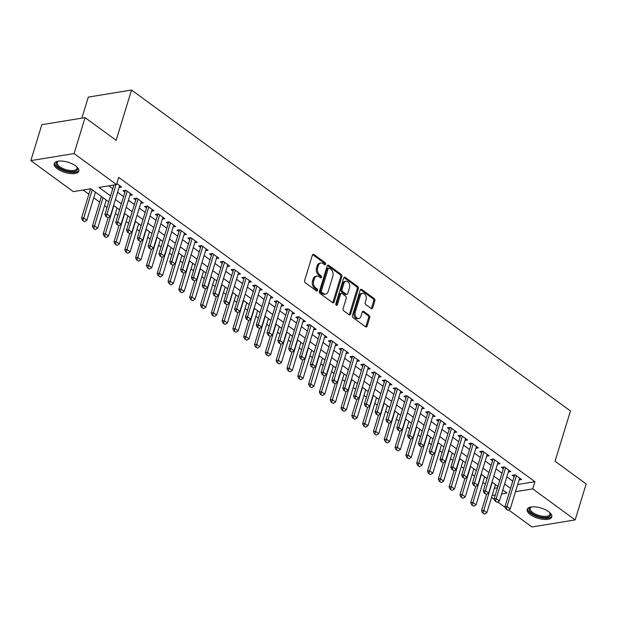 <?xml version="1.0" encoding="UTF-8"?>
<svg xmlns="http://www.w3.org/2000/svg" width="617" height="617" viewBox="0 0 617 617"><rect width="100%" height="100%" fill="white"/><g stroke="black" fill="none" stroke-linecap="round" stroke-linejoin="round"><path stroke-width="0.93" d="M325.622 264.246A1.134 0.794 80.7 0 0 325.182 262.719L313.906 254.474A1.62 1.134 80.7 0 0 313.212 254.289A1.62 1.134 80.7 0 0 312.41 255.106L304.644 280.504A1.62 1.134 80.7 0 0 305.276 282.694L316.552 290.939A1.134 0.794 80.7 0 0 317.153 288.957L315.696 287.892A5.191 3.617 80.7 0 1 313.683 280.897L314.331 278.776A5.191 3.617 80.7 0 1 316.891 276.146A5.191 3.617 80.7 0 1 319.105 276.748L320.562 277.812A1.134 0.794 80.7 0 0 321.164 275.838L319.706 274.773A5.191 3.617 80.7 0 1 317.693 267.778L318.341 265.657A5.191 3.617 80.7 0 1 320.902 263.019A5.191 3.617 80.7 0 1 323.115 263.629L324.573 264.693A1.134 0.794 80.7 0 0 325.622 264.246M324.403 264.57A1.134 0.794 80.7 0 0 324.01 262.911L312.734 254.667A1.62 1.134 80.7 0 0 312.665 254.62M316.382 290.808A1.134 0.794 80.7 0 0 315.989 289.149L314.531 288.085L315.696 287.892M320.393 277.689A1.134 0.794 80.7 0 0 319.999 276.03L318.542 274.966L319.706 274.773M530.381 514.647A12.88 5.337 17 0 1 527.173 509.395A12.88 5.337 17 0 1 535.703 506.943A12.88 5.337 17 0 1 548.606 511.67A12.88 5.337 17 0 1 551.814 516.923A12.88 5.337 17 0 1 543.284 519.375A12.88 5.337 17 0 1 530.381 514.647M57.404 168.842A12.88 5.337 17 0 1 54.203 163.59A12.88 5.337 17 0 1 62.726 161.137A12.88 5.337 17 0 1 75.636 165.865A12.88 5.337 17 0 1 78.837 171.125A12.88 5.337 17 0 1 70.315 173.57A12.88 5.337 17 0 1 57.404 168.842M371.187 308.531A1.62 1.134 80.7 0 0 371.881 308.716A1.62 1.134 80.7 0 0 372.683 307.891L374.858 300.764A1.62 1.134 80.7 0 0 374.234 298.582L361.709 289.427A1.62 1.134 80.7 0 0 361.014 289.234A1.62 1.134 80.7 0 0 360.22 290.059L352.454 315.457A1.62 1.134 80.7 0 0 353.078 317.639L365.603 326.802A1.62 1.134 80.7 0 0 366.297 326.987A1.62 1.134 80.7 0 0 367.1 326.162L369.73 317.554A1.62 1.134 80.7 0 0 369.097 315.372L363.737 311.454A1.62 1.134 80.7 0 0 363.043 311.261A1.62 1.134 80.7 0 0 362.248 312.086L360.945 316.351A4.334 3.023 80.7 0 1 358.801 318.557A4.334 3.023 80.7 0 1 355.77 316.675A4.334 3.023 80.7 0 1 355.261 312.202L360.374 295.489A4.334 3.023 80.7 0 1 362.518 293.283A4.334 3.023 80.7 0 1 365.542 295.165A4.334 3.023 80.7 0 1 366.051 299.638L365.202 302.423A1.62 1.134 80.7 0 0 365.827 304.613L371.187 308.531M108.731 201.875L90.807 188.771L73.284 191.632L30.85 160.613L41.833 124.673L85.069 117.616L116.15 140.344L131.529 90.036L570.447 410.945L555.069 461.246L586.15 483.975L575.167 519.907L531.931 526.964L508.601 509.904M85.069 117.616L74.079 153.556L116.513 184.576L98.99 187.437L110.559 195.898M517.694 484.507L534.931 481.7L118.711 177.387L116.513 184.576M534.931 481.7L532.733 488.88L575.167 519.907M341.857 276.64A1.62 1.134 80.7 0 0 341.232 274.449L328.707 265.295A1.62 1.134 80.7 0 0 328.013 265.109A1.62 1.134 80.7 0 0 327.211 265.935L319.452 291.324A1.62 1.134 80.7 0 0 320.076 293.515L332.602 302.669A1.62 1.134 80.7 0 0 333.296 302.862A1.62 1.134 80.7 0 0 334.098 302.037L341.857 276.64L340.692 276.832A1.62 1.134 80.7 0 0 340.06 274.642L327.542 265.487A1.62 1.134 80.7 0 0 327.465 265.441M345.212 277.365L357.729 286.519A1.62 1.134 80.7 0 1 358.361 288.702L350.595 314.099A1.62 1.134 80.7 0 1 349.793 314.925A1.62 1.134 80.7 0 1 349.106 314.732L343.746 310.814A1.62 1.134 80.7 0 1 343.114 308.631L346.26 298.327A1.62 1.134 80.7 0 0 345.636 296.145L342.08 293.545A1.62 1.134 80.7 0 0 341.386 293.353A1.62 1.134 80.7 0 0 340.584 294.178L337.306 304.898A1.134 0.794 80.7 0 1 335.825 303.819L343.715 277.997A1.62 1.134 80.7 0 1 344.517 277.172A1.62 1.134 80.7 0 1 345.212 277.365L344.039 277.55L356.564 286.704L357.729 286.519M119.096 187.475L121.595 187.074L116.821 183.581M129.902 195.381L132.4 194.972L125.914 190.237L122.991 190.707L124.935 192.126M140.715 203.286L143.213 202.877L136.727 198.134L133.804 198.612L135.748 200.031M151.527 211.191L154.026 210.783L147.54 206.039L144.617 206.518L146.553 207.937M162.34 219.097L164.832 218.688L158.345 213.945L155.43 214.423L157.366 215.842M173.146 227.002L175.644 226.593L169.158 221.85L166.235 222.328L168.179 223.747M183.959 234.9L186.457 234.499L179.971 229.755L177.048 230.234L178.992 231.645M194.771 242.805L197.27 242.396L190.784 237.661L187.861 238.131L189.797 239.55M205.584 250.71L208.076 250.301L201.589 245.558L198.674 246.036L200.61 247.456M216.39 258.616L218.888 258.207L212.402 253.464L209.479 253.942L211.423 255.361M227.203 266.521L229.701 266.112L223.215 261.369L220.292 261.847L222.228 263.266M238.015 274.426L240.514 274.017L234.028 269.274L231.105 269.752L233.041 271.172M248.828 282.331L251.32 281.923L244.833 277.18L241.918 277.658L243.854 279.069M259.634 290.229L262.132 289.828L255.646 285.085L252.723 285.555L254.667 286.974M270.447 298.134L272.945 297.726L266.459 292.982L263.536 293.461L265.472 294.88M281.259 306.04L283.751 305.631L277.264 300.888L274.349 301.366L276.285 302.785M292.065 313.945L294.564 313.536L288.077 308.793L285.154 309.271L287.098 310.69M302.878 321.85L305.376 321.442L298.89 316.698L295.967 317.177L297.911 318.596M313.691 329.756L316.189 329.347L309.703 324.604L306.78 325.082L308.716 326.493M324.503 337.653L326.995 337.252L320.508 332.509L317.593 332.979L319.529 334.399M335.309 345.559L337.808 345.15L331.321 340.407L328.398 340.885L330.342 342.304M346.122 353.464L348.62 353.055L342.134 348.312L339.211 348.79L341.155 350.209M356.935 361.369L359.433 360.96L352.947 356.217L350.024 356.695L351.96 358.115M367.747 369.274L370.239 368.866L363.752 364.123L360.837 364.601L362.773 366.02M378.553 377.18L381.051 376.771L374.565 372.028L371.642 372.506L373.586 373.917M389.366 385.077L391.864 384.676L385.378 379.933L382.455 380.411L384.391 381.823M400.178 392.983L402.677 392.574L396.183 387.838L393.268 388.309L395.204 389.728M410.984 400.888L413.483 400.479L406.996 395.736L404.073 396.214L406.017 397.633M421.797 408.793L424.295 408.385L417.809 403.641L414.886 404.12L416.83 405.539M432.61 416.699L435.108 416.29L428.622 411.547L425.699 412.025L427.635 413.444M443.422 424.604L445.914 424.195L439.427 419.452L436.512 419.93L438.448 421.349M454.228 432.502L456.727 432.101L450.24 427.357L447.317 427.836L449.261 429.247M465.041 440.407L467.539 439.998L461.053 435.263L458.13 435.733L460.074 437.152M475.854 448.312L478.352 447.903L471.866 443.16L468.943 443.638L470.879 445.058M486.666 456.218L489.158 455.809L482.671 451.066L479.756 451.544L481.692 452.963M497.472 464.123L499.971 463.714L493.484 458.971L490.561 459.449L492.505 460.868M508.285 472.028L510.783 471.619L504.297 466.876L501.374 467.354L503.31 468.773M108.816 185.833L112.749 188.709M117.631 192.273L123.562 196.615M128.436 200.178L134.375 204.512M139.249 208.083L145.188 212.418M150.062 215.989L155.993 220.323M160.875 223.886L166.806 228.228M171.68 231.791L177.619 236.134M182.493 239.697L188.432 244.039M193.306 247.602L199.237 251.937M204.119 255.507L210.05 259.842M214.924 263.413L220.863 267.747M225.737 271.31L231.668 275.652M236.55 279.216L242.481 283.558M247.355 287.121L253.294 291.463M258.168 295.026L264.107 299.361M268.981 302.932L274.912 307.266M279.794 310.837L285.725 315.171M290.599 318.734L296.538 323.077M301.412 326.64L307.351 330.982M312.225 334.545L318.156 338.887M323.038 342.45L328.969 346.793M333.843 350.356L339.782 354.69M344.656 358.261L350.587 362.595M355.469 366.159L361.4 370.501M366.274 374.064L372.213 378.406M377.087 381.969L383.026 386.311M387.9 389.875L393.831 394.217M398.713 397.78L404.644 402.114M409.518 405.685L415.457 410.02M420.331 413.591L426.27 417.925M431.144 421.488L437.075 425.83M441.957 429.393L447.888 433.736M452.762 437.299L458.701 441.641M463.575 445.204L469.514 449.538M474.388 453.109L480.319 457.444M485.201 461.015L491.132 465.349M496.006 468.912L501.945 473.254M506.819 476.818L512.75 481.16M519.098 479.933L521.596 479.525L515.102 474.781L512.187 475.26L514.123 476.671M83.118 190.028L88.863 194.232M93.738 197.795L99.676 202.137M104.551 205.7L107.011 207.497M115.364 213.605L117.816 215.402M126.169 221.511L128.629 223.308M136.982 229.408L139.442 231.213M147.795 237.314L150.255 239.111M158.6 245.219L161.06 247.016M169.413 253.124L171.873 254.921M180.226 261.03L182.686 262.827M191.039 268.935L193.491 270.732M201.844 276.84L204.304 278.637M212.657 284.738L215.117 286.535M223.47 292.643L225.93 294.44M234.283 300.548L236.735 302.345M245.088 308.454L247.548 310.251M255.901 316.359L258.361 318.156M266.714 324.264L269.174 326.061M277.519 332.162L279.979 333.967M288.332 340.067L290.792 341.864M299.145 347.973L301.605 349.77M309.958 355.878L312.41 357.675M320.763 363.783L323.223 365.58M331.576 371.689L334.036 373.486M342.389 379.586L344.849 381.391M353.202 387.491L355.654 389.288M364.007 395.397L366.467 397.194M374.82 403.302L377.28 405.099M385.633 411.207L388.093 413.004M396.438 419.113L398.898 420.91M407.251 427.018L409.711 428.815M418.064 434.916L420.524 436.713M428.877 442.821L431.329 444.618M439.682 450.726L442.142 452.523M450.495 458.632L452.955 460.429M461.308 466.537L463.768 468.334M472.121 474.442L474.573 476.239M482.926 482.34L485.386 484.137M494.325 488.325L497.495 487.808M131.529 90.036L88.3 97.093L81.86 118.14M30.85 160.613L74.079 153.556M505.161 507.39L497.796 502.007M494.348 499.485L491.541 497.433M501.575 493.97L507.027 493.076L502.793 489.983M497.919 486.42L491.98 482.078M487.106 478.514L481.175 474.18M476.293 470.609L470.362 466.275M465.488 462.704L459.549 458.369M454.675 454.806L448.736 450.464M443.862 446.901L437.931 442.559M433.049 438.996L427.118 434.653M422.244 431.09L416.305 426.756M411.431 423.185L405.5 418.85M400.618 415.28L394.687 410.945M389.813 407.382L383.874 403.04M379 399.477L373.061 395.135M368.187 391.571L362.256 387.229M357.374 383.666L351.443 379.332M346.569 375.761L340.63 371.426M335.756 367.855L329.817 363.521M324.943 359.958L319.012 355.616M314.13 352.052L308.199 347.71M303.325 344.147L297.386 339.805M292.512 336.242L286.573 331.9M281.699 328.337L275.768 324.002M270.886 320.431L264.955 316.097M260.081 312.534L254.142 308.192M249.268 304.628L243.337 300.286M238.455 296.723L232.524 292.381M227.65 288.818L221.711 284.476M216.837 280.912L210.898 276.578M206.024 273.007L200.093 268.673M195.211 265.102L189.28 260.767M184.406 257.204L178.467 252.862M173.593 249.299L167.654 244.957M162.78 241.394L156.849 237.051M151.967 233.488L146.036 229.154M141.162 225.583L135.223 221.248M130.349 217.678L124.418 213.343M119.536 209.78L113.605 205.438M492.127 495.513L495.297 494.996M515.496 491.695L532.733 488.88M115.433 199.461L121.364 203.795M126.246 207.366L132.177 211.7M137.051 215.271L142.99 219.606M147.864 223.169L153.795 227.511M158.677 231.074L164.608 235.416M169.482 238.98L175.421 243.322M180.295 246.885L186.234 251.219M191.108 254.79L197.039 259.125M201.921 262.695L207.852 267.03M212.726 270.593L218.665 274.935M223.539 278.498L229.478 282.841M234.352 286.404L240.283 290.746M245.165 294.309L251.096 298.643M255.97 302.214L261.909 306.549M266.783 310.12L272.722 314.454M277.596 318.017L283.527 322.359M288.409 325.923L294.34 330.265M299.214 333.828L305.153 338.17M310.027 341.733L315.958 346.075M320.84 349.638L326.771 353.973M331.645 357.544L337.584 361.878M342.458 365.441L348.397 369.784M353.271 373.347L359.202 377.689M364.084 381.252L370.015 385.594M374.889 389.157L380.828 393.499M385.702 397.063L391.641 401.397M396.515 404.968L402.446 409.302M407.328 412.873L413.259 417.208M418.133 420.771L424.072 425.113M428.946 428.676L434.877 433.018M439.759 436.581L445.69 440.924M450.564 444.487L456.503 448.821M461.377 452.392L467.316 456.727M472.19 460.297L478.121 464.632M483.003 468.195L488.934 472.537M493.808 476.1L499.747 480.442M504.621 484.006L510.56 488.348M320.902 263.019L319.729 263.212A5.191 3.617 80.7 0 0 317.169 265.85L318.341 265.657M318.542 274.966A5.191 3.617 80.7 0 1 316.521 267.963L317.169 265.85M316.891 276.146L315.719 276.331A5.191 3.617 80.7 0 0 313.158 278.969L314.331 278.776M314.531 288.085A5.191 3.617 80.7 0 1 312.51 281.09L313.158 278.969M332.671 302.716A1.62 1.134 80.7 0 0 332.925 302.222L340.692 276.832M329.27 268.125A1.134 0.794 80.7 0 0 328.229 268.572L321.411 290.862A1.134 0.794 80.7 0 0 321.85 292.396L323.393 293.515A5.191 3.617 80.7 0 0 325.606 294.124A5.191 3.617 80.7 0 0 328.167 291.486L332.825 276.246A5.191 3.617 80.7 0 0 330.812 269.251L329.27 268.125M328.784 267.994L327.619 268.187A1.134 0.794 80.7 0 0 327.056 268.765L328.229 268.572M325.606 294.124L324.434 294.317A5.191 3.617 80.7 0 1 322.221 293.707L320.686 292.581A1.134 0.794 80.7 0 1 320.238 291.054L327.056 268.765M349.176 314.778A1.62 1.134 80.7 0 0 349.43 314.292L357.189 288.895A1.62 1.134 80.7 0 0 356.564 286.704M341.386 293.353L340.214 293.545A1.62 1.134 80.7 0 0 339.419 294.371L336.142 305.091L337.306 304.898M349.53 287.645A4.334 3.023 80.7 0 0 349.021 283.172A4.334 3.023 80.7 0 0 345.99 281.29A4.334 3.023 80.7 0 0 343.854 283.488L342.049 289.381A1.62 1.134 80.7 0 0 342.682 291.571L346.237 294.17A1.62 1.134 80.7 0 0 346.931 294.355A1.62 1.134 80.7 0 0 347.726 293.53L349.53 287.645M345.99 281.29L344.826 281.475A4.334 3.023 80.7 0 0 342.682 283.681L343.854 283.488M346.931 294.355L345.759 294.548A1.62 1.134 80.7 0 1 345.065 294.355L341.517 291.756A1.62 1.134 80.7 0 1 340.885 289.574L342.682 283.681M362.518 293.283L361.346 293.476A4.334 3.023 80.7 0 0 359.21 295.674L360.374 295.489M358.801 318.557L357.636 318.75A4.334 3.023 80.7 0 1 354.605 316.868A4.334 3.023 80.7 0 1 354.096 312.395L359.21 295.674M365.673 326.848A1.62 1.134 80.7 0 0 365.927 326.354L368.557 317.747A1.62 1.134 80.7 0 0 367.933 315.565L362.572 311.647A1.62 1.134 80.7 0 0 362.503 311.593M371.257 308.577A1.62 1.134 80.7 0 0 371.511 308.084L373.694 300.957A1.62 1.134 80.7 0 0 373.061 298.775L360.544 289.62A1.62 1.134 80.7 0 0 360.467 289.574M90.514 188.817L81.529 218.21L83.634 217.87L86.874 220.238L95.458 192.172M82.647 220.531L84.622 221.657L82.647 220.531L81.529 218.21M92.218 189.797L82.994 220.47M86.874 220.238L84.622 221.657M106.363 216.66L107.99 217.84L106.363 216.66L107.003 214.053L104.898 214.4L113.883 185.007M119.652 185.655L110.242 216.42L107.003 214.053L115.988 184.66M107.99 217.84L110.242 216.42M104.898 214.4L106.016 216.714M76.709 166.737A11.145 4.62 17 0 1 76.978 167.099A11.145 4.62 17 0 1 72.459 171.688A11.145 4.62 17 0 1 58.985 167.492A11.145 4.62 17 0 1 57.998 161.292A11.145 4.62 17 0 1 58.422 161.145M58.445 161.137A10.319 4.273 -163 0 0 57.219 162.472A10.319 4.273 -163 0 0 59.787 166.683A10.319 4.273 -163 0 0 70.13 170.469A10.319 4.273 -163 0 0 76.963 168.503A10.319 4.273 -163 0 0 76.693 166.713M54.543 162.911A12.795 5.298 -163 0 0 57.813 167.685A12.795 5.298 -163 0 0 70.137 172.328A12.795 5.298 -163 0 0 78.937 170.361M531.422 506.943A10.319 4.273 -163 0 0 530.566 507.606A10.319 4.273 -163 0 0 530.196 508.277A10.319 4.273 -163 0 0 537.962 515.102A10.319 4.273 -163 0 0 549.57 514.971A10.319 4.273 -163 0 0 549.932 514.308A10.319 4.273 -163 0 0 549.662 512.519A11.145 4.62 17 0 1 549.955 512.904A11.145 4.62 17 0 1 550.109 515.989A11.145 4.62 17 0 1 536.667 515.789A11.145 4.62 17 0 1 529.579 508.03A11.145 4.62 17 0 1 530.967 507.097A11.145 4.62 17 0 1 531.391 506.943M527.52 508.709A12.795 5.298 -163 0 0 537.746 516.907A12.795 5.298 -163 0 0 551.629 516.576A12.795 5.298 -163 0 0 551.907 516.167M101.389 196.507L92.342 226.115L94.447 225.768L97.687 228.143L106.271 200.078M93.46 228.437L95.427 229.563L93.46 228.437L92.342 226.115M103.024 197.702L93.807 228.375M97.687 228.143L95.427 229.563M108.122 217.755L103.155 234.02L105.252 233.673L108.499 236.049L117.076 207.983M104.265 236.334L106.24 237.468L104.265 236.334L103.155 234.02M113.837 205.608L104.62 236.28M108.499 236.049L106.24 237.468M118.934 225.66L113.96 241.926L116.065 241.579L119.312 243.954L127.889 215.881M115.078 244.239L117.053 245.373L115.078 244.239L113.96 241.926M124.649 213.513L115.425 244.185M119.312 243.954L117.053 245.373M129.747 233.565L124.773 249.831L126.878 249.484L130.118 251.852L138.702 223.786M125.891 252.145L127.858 253.271L125.891 252.145L124.773 249.831M135.455 221.418L126.238 252.091M130.118 251.852L127.858 253.271M117.176 224.565L118.796 225.745L117.176 224.565L117.816 221.958L115.711 222.297L125.374 190.676A1.65 1.149 80.7 0 0 125.452 190.306M130.465 193.561L121.055 224.326L117.816 221.958L127.218 191.185M118.796 225.745L121.055 224.326M115.711 222.297L116.829 224.619M127.989 232.462L129.609 233.65L127.989 232.462L128.621 229.863L126.524 230.203L136.187 198.581A1.65 1.149 80.7 0 0 136.264 198.211M141.278 201.458L131.868 232.231L128.621 229.863L138.031 199.09M129.609 233.65L131.868 232.231M126.524 230.203L127.634 232.524M138.794 240.368L140.421 241.555L138.794 240.368L139.434 237.769L137.329 238.108L147 206.487A1.65 1.149 80.7 0 0 147.07 206.117M152.083 209.364L142.681 240.136L139.434 237.769L148.844 206.996M140.421 241.555L142.681 240.136M137.329 238.108L138.447 240.429M149.607 248.273L151.227 249.461L149.607 248.273L150.247 245.666L148.142 246.013L157.813 214.392A1.65 1.149 80.7 0 0 157.883 214.022M162.896 217.269L153.486 248.042L150.247 245.666L159.656 214.901M151.227 249.461L153.486 248.042M148.142 246.013L149.26 248.327M140.553 241.471L135.586 257.729L137.691 257.389L140.931 259.757L149.515 231.691M136.704 260.05L138.671 261.176L136.704 260.05L135.586 257.729M146.268 229.323L137.051 259.996M140.931 259.757L138.671 261.176M160.42 256.178L162.04 257.366L160.42 256.178L161.052 253.572L158.955 253.919L168.618 222.297A1.65 1.149 80.7 0 0 168.696 221.927M173.709 225.174L164.299 255.947L161.052 253.572L170.462 222.799M162.04 257.366L164.299 255.947M158.955 253.919L160.065 256.232M151.366 249.376L146.399 265.634L148.496 265.295L151.743 267.662L160.32 239.597M147.509 267.955L149.484 269.081L147.509 267.955L146.399 265.634M157.08 237.221L147.864 267.894M151.743 267.662L149.484 269.081M171.233 264.084L172.853 265.264L171.233 264.084L171.865 261.477L169.768 261.824L179.431 230.203A1.65 1.149 80.7 0 0 179.508 229.833M184.514 233.079L175.112 263.845L171.865 261.477L181.275 230.704M172.853 265.264L175.112 263.845M169.768 261.824L170.878 264.138M162.178 257.274L157.204 273.539L159.309 273.2L162.549 275.568L171.133 247.502M158.322 275.861L160.297 276.987L158.322 275.861L157.204 273.539M167.893 245.126L158.669 275.799M162.549 275.568L160.297 276.987M182.038 271.989L183.665 273.169L182.038 271.989L182.678 269.382L180.573 269.722L190.244 238.1A1.65 1.149 80.7 0 0 190.314 237.73M195.327 240.985L185.918 271.75L182.678 269.382L192.088 238.609M183.665 273.169L185.918 271.75M180.573 269.722L181.691 272.043M172.991 265.179L168.017 281.445L170.122 281.097L173.362 283.473L181.946 255.407M169.135 283.758L171.102 284.892L169.135 283.758L168.017 281.445M178.699 253.032L169.482 283.704M173.362 283.473L171.102 284.892M192.851 279.887L194.471 281.074L192.851 279.887L193.491 277.288L191.386 277.627L201.049 246.006A1.65 1.149 80.7 0 0 201.127 245.635M206.14 248.882L196.73 279.655L193.491 277.288L202.893 246.515M194.471 281.074L196.73 279.655M191.386 277.627L192.504 279.948M183.797 273.084L178.83 289.35L180.928 289.003L184.174 291.378L192.759 263.305M179.94 291.664L181.915 292.797L179.94 291.664L178.83 289.35M189.512 260.937L180.295 291.61M184.174 291.378L181.915 292.797M203.664 287.792L205.284 288.98L203.664 287.792L204.296 285.193L202.199 285.532L211.862 253.911A1.65 1.149 80.7 0 0 211.94 253.541M216.953 256.788L207.543 287.561L204.296 285.193L213.706 254.42M205.284 288.98L207.543 287.561M202.199 285.532L203.309 287.854M194.61 280.99L189.635 297.255L191.74 296.908L194.987 299.276L203.564 271.21M190.753 299.569L192.728 300.695L190.753 299.569L189.635 297.255M200.324 268.842L191.108 299.515M194.987 299.276L192.728 300.695M214.477 295.697L216.097 296.885L214.477 295.697L215.109 293.09L213.004 293.437L222.675 261.816A1.65 1.149 80.7 0 0 222.752 261.446M227.758 264.693L218.356 295.466L215.109 293.09L224.519 262.325M216.097 296.885L218.356 295.466M213.004 293.437L214.122 295.751M205.422 288.895L200.448 305.153L202.553 304.813L205.793 307.181L214.377 279.115M201.566 307.474L203.541 308.6L201.566 307.474L200.448 305.153M211.137 276.748L201.913 307.42M205.793 307.181L203.541 308.6M225.282 303.603L226.909 304.79L225.282 303.603L225.922 300.996L223.817 301.343L233.488 269.722A1.65 1.149 80.7 0 0 233.558 269.351M238.571 272.598L229.162 303.371L225.922 300.996L235.332 270.231M226.909 304.79L229.162 303.371M223.817 301.343L224.935 303.657M216.235 296.8L211.261 313.058L213.366 312.719L216.606 315.086L225.19 287.021M212.379 315.38L214.346 316.506L212.379 315.38L211.261 313.058M221.943 284.645L212.726 315.318M216.606 315.086L214.346 316.506M236.095 311.508L237.715 312.688L236.095 311.508L236.735 308.901L234.63 309.248L244.293 277.627A1.65 1.149 80.7 0 0 244.371 277.257M249.384 280.504L239.974 311.276L236.735 308.901L246.137 278.128M237.715 312.688L239.974 311.276M234.63 309.248L235.748 311.562M227.041 304.698L222.074 320.963L224.172 320.624L227.418 322.992L236.002 294.926M223.184 323.285L225.159 324.411L223.184 323.285L222.074 320.963M232.756 292.551L223.539 323.223M227.418 322.992L225.159 324.411M246.908 319.413L248.528 320.593L246.908 319.413L247.54 316.806L245.443 317.146L255.106 285.524A1.65 1.149 80.7 0 0 255.183 285.154M260.197 288.409L250.787 319.174L247.54 316.806L256.95 286.033M248.528 320.593L250.787 319.174M245.443 317.146L246.553 319.467M237.853 312.603L232.879 328.869L234.984 328.522L238.231 330.897L246.808 302.831M233.997 331.19L235.972 332.316L233.997 331.19L232.879 328.869M243.568 300.456L234.352 331.128M238.231 330.897L235.972 332.316M257.713 327.311L259.341 328.499L257.713 327.311L258.353 324.712L256.248 325.051L265.919 293.43A1.65 1.149 80.7 0 0 265.989 293.06M271.002 296.314L261.6 327.079L258.353 324.712L267.763 293.939M259.341 328.499L261.6 327.079M256.248 325.051L257.366 327.372M248.666 320.508L243.692 336.774L245.797 336.427L249.037 338.802L257.621 310.729M244.81 339.088L246.785 340.222L244.81 339.088L243.692 336.774M254.374 308.361L245.157 339.034M249.037 338.802L246.785 340.222M268.526 335.216L270.146 336.404L268.526 335.216L269.166 332.617L267.061 332.956L276.732 301.335A1.65 1.149 80.7 0 0 276.802 300.965M281.815 304.212L272.405 334.985L269.166 332.617L278.575 301.844M270.146 336.404L272.405 334.985M267.061 332.956L268.179 335.278M259.479 328.414L254.505 344.679L256.61 344.332L259.85 346.708L268.434 318.634M255.623 346.993L257.59 348.119L255.623 346.993L254.505 344.679M265.187 316.266L255.97 346.939M259.85 346.708L257.59 348.119M279.339 343.121L280.959 344.309L279.339 343.121L279.971 340.515L277.874 340.862L287.537 309.24A1.65 1.149 80.7 0 0 287.615 308.87M292.628 312.117L283.218 342.89L279.971 340.515L289.381 309.749M280.959 344.309L283.218 342.89M277.874 340.862L278.984 343.183M270.285 336.319L265.318 352.577L267.416 352.238L270.662 354.605L279.239 326.54M266.428 354.898L268.403 356.024L266.428 354.898L265.318 352.577M276 324.172L266.783 354.844M270.662 354.605L268.403 356.024M290.152 351.027L291.772 352.214L290.152 351.027L290.784 348.42L288.687 348.767L298.35 317.146A1.65 1.149 80.7 0 0 298.427 316.776M303.441 320.022L294.031 350.795L290.784 348.42L300.194 317.655M291.772 352.214L294.031 350.795M288.687 348.767L289.797 351.081M281.097 344.224L276.123 360.482L278.228 360.143L281.475 362.511L290.052 334.445M277.241 362.804L279.216 363.93L277.241 362.804L276.123 360.482M286.812 332.069L277.588 362.742M281.475 362.511L279.216 363.93M300.957 358.932L302.585 360.12L300.957 358.932L301.597 356.325L299.492 356.672L309.163 325.051A1.65 1.149 80.7 0 0 309.233 324.681M314.246 327.928L304.837 358.701L301.597 356.325L311.007 325.552M302.585 360.12L304.837 358.701M299.492 356.672L300.61 358.986M291.91 352.13L286.936 368.388L289.041 368.048L292.281 370.416L300.865 342.35M288.054 370.709L290.021 371.835L288.054 370.709L286.936 368.388M297.618 339.975L288.401 370.647M292.281 370.416L290.021 371.835M311.77 366.837L313.39 368.017L311.77 366.837L312.41 364.231L310.305 364.57L319.968 332.949A1.65 1.149 80.7 0 0 320.046 332.578M325.059 335.833L315.649 366.598L312.41 364.231L321.812 333.458M313.39 368.017L315.649 366.598M310.305 364.57L311.423 366.891M302.716 360.027L297.749 376.293L299.847 375.946L303.094 378.321L311.678 350.255M298.859 378.614L300.834 379.74L298.859 378.614L297.749 376.293M308.431 347.88L299.214 378.553M303.094 378.321L300.834 379.74M322.583 374.735L324.203 375.923L322.583 374.735L323.215 372.136L321.118 372.475L330.781 340.854A1.65 1.149 80.7 0 0 330.859 340.484M335.872 343.738L326.462 374.504L323.215 372.136L332.625 341.363M324.203 375.923L326.462 374.504M321.118 372.475L322.228 374.797M313.529 367.933L308.554 384.198L310.659 383.851L313.906 386.227L322.483 358.153M309.672 386.512L311.647 387.646L309.672 386.512L308.554 384.198M319.244 355.785L310.027 386.458M313.906 386.227L311.647 387.646M333.396 382.64L335.016 383.828L333.396 382.64L334.028 380.041L331.923 380.38L341.594 348.759A1.65 1.149 80.7 0 0 341.671 348.389M346.677 351.636L337.275 382.409L334.028 380.041L343.438 349.268M335.016 383.828L337.275 382.409M331.923 380.38L333.041 382.702M324.341 375.838L319.367 392.103L321.472 391.756L324.712 394.132L333.296 366.058M320.485 394.417L322.46 395.551L320.485 394.417L319.367 392.103M330.056 363.691L320.832 394.363M324.712 394.132L322.46 395.551M344.201 390.546L345.828 391.733L344.201 390.546L344.841 387.939L342.736 388.286L352.407 356.665A1.65 1.149 80.7 0 0 352.477 356.294M357.49 359.541L348.081 390.314L344.841 387.939L354.251 357.174M345.828 391.733L348.081 390.314M342.736 388.286L343.854 390.607M335.154 383.743L330.18 400.001L332.285 399.662L335.525 402.029L344.109 373.964M331.298 402.323L333.265 403.449L331.298 402.323L330.18 400.001M340.862 371.596L331.645 402.269M335.525 402.029L333.265 403.449M355.014 398.451L356.634 399.639L355.014 398.451L355.654 395.844L353.549 396.191L363.212 364.57A1.65 1.149 80.7 0 0 363.29 364.2M368.303 367.447L358.893 398.22L355.654 395.844L365.056 365.079M356.634 399.639L358.893 398.22M353.549 396.191L354.667 398.505M345.96 391.648L340.993 407.906L343.091 407.567L346.338 409.935L354.922 381.869M342.103 410.228L344.078 411.354L342.103 410.228L340.993 407.906M351.675 379.501L342.458 410.166M346.338 409.935L344.078 411.354M365.827 406.356L367.447 407.544L365.827 406.356L366.459 403.749L364.362 404.096L374.025 372.475A1.65 1.149 80.7 0 0 374.103 372.105M379.116 375.352L369.706 406.125L366.459 403.749L375.869 372.976M367.447 407.544L369.706 406.125M364.362 404.096L365.472 406.41M356.773 399.554L351.798 415.812L353.903 415.472L357.15 417.84L365.727 389.774M352.916 418.133L354.891 419.259L352.916 418.133L351.798 415.812M362.488 387.399L353.271 418.071M357.15 417.84L354.891 419.259M376.632 414.262L378.26 415.442L376.632 414.262L377.272 411.655L375.167 412.002L384.838 380.373A1.65 1.149 80.7 0 0 384.908 380.01M389.921 383.257L380.519 414.022L377.272 411.655L386.682 380.882M378.26 415.442L380.519 414.022M375.167 412.002L376.285 414.316M367.585 407.451L362.611 423.717L364.716 423.37L367.956 425.745L376.54 397.68M363.729 426.038L365.704 427.165L363.729 426.038L362.611 423.717M373.293 395.304L364.076 425.977M367.956 425.745L365.704 427.165M387.445 422.167L389.065 423.347L387.445 422.167L388.085 419.56L385.98 419.899L395.651 388.278A1.65 1.149 80.7 0 0 395.721 387.908M400.734 391.163L391.325 421.928L388.085 419.56L397.495 388.787M389.065 423.347L391.325 421.928M385.98 419.899L387.098 422.221M378.398 415.357L373.424 431.622L375.529 431.275L378.769 433.651L387.353 405.585M374.542 433.936L376.509 435.07L374.542 433.936L373.424 431.622M384.106 403.209L374.889 433.882M378.769 433.651L376.509 435.07M398.258 430.064L399.878 431.252L398.258 430.064L398.898 427.465L396.793 427.805L406.456 396.183A1.65 1.149 80.7 0 0 406.534 395.813M411.547 399.06L402.137 429.833L398.898 427.465L408.3 396.692M399.878 431.252L402.137 429.833M396.793 427.805L397.903 430.126M389.204 423.262L384.237 439.528L386.335 439.181L389.582 441.556L398.158 413.483M385.347 441.841L387.322 442.975L385.347 441.841L384.237 439.528M394.919 411.115L385.702 441.787M389.582 441.556L387.322 442.975M409.071 437.97L410.691 439.157L409.071 437.97L409.703 435.371L407.606 435.71L417.269 404.089A1.65 1.149 80.7 0 0 417.347 403.719M422.36 406.965L412.95 437.738L409.703 435.371L419.113 404.598M410.691 439.157L412.95 437.738M407.606 435.71L408.716 438.031M400.017 431.167L395.042 447.433L397.147 447.086L400.394 449.454L408.971 421.388M396.16 449.747L398.135 450.873L396.16 449.747L395.042 447.433M405.731 419.02L396.507 449.693M400.394 449.454L398.135 450.873M419.876 445.875L421.504 447.063L419.876 445.875L420.516 443.268L418.411 443.615L428.082 411.994A1.65 1.149 80.7 0 0 428.152 411.624M433.165 414.871L423.756 445.644L420.516 443.268L429.926 412.503M421.504 447.063L423.756 445.644M418.411 443.615L419.529 445.929M410.829 439.073L405.855 455.331L407.96 454.991L411.2 457.359L419.784 429.293M406.973 457.652L408.94 458.778L406.973 457.652L405.855 455.331M416.537 426.925L407.32 457.598M411.2 457.359L408.94 458.778M430.689 453.78L432.309 454.968L430.689 453.78L431.329 451.174L429.224 451.521L438.895 419.899A1.65 1.149 80.7 0 0 438.965 419.529M443.978 422.776L434.569 453.549L431.329 451.174L440.731 420.408M432.309 454.968L434.569 453.549M429.224 451.521L430.342 453.834M421.635 446.978L416.668 463.236L418.766 462.897L422.013 465.264L430.597 437.198M417.778 465.557L419.753 466.683L417.778 465.557L416.668 463.236M427.35 434.823L418.133 465.496M422.013 465.264L419.753 466.683M441.502 461.686L443.122 462.866L441.502 461.686L442.134 459.079L440.037 459.426L449.7 427.805A1.65 1.149 80.7 0 0 449.778 427.434M454.791 430.681L445.381 461.447L442.134 459.079L451.544 428.306M443.122 462.866L445.381 461.447M440.037 459.426L441.147 461.74M432.448 454.876L427.481 471.141L429.579 470.802L432.826 473.17L441.402 445.104M428.591 473.463L430.566 474.589L428.591 473.463L427.481 471.141M438.163 442.728L428.946 473.401M432.826 473.17L430.566 474.589M452.315 469.591L453.935 470.771L452.315 469.591L452.947 466.984L450.842 467.324L460.513 435.702A1.65 1.149 80.7 0 0 460.591 435.332M465.596 438.587L456.194 469.352L452.947 466.984L462.357 436.211M453.935 470.771L456.194 469.352M450.842 467.324L451.96 469.645M443.261 462.781L438.286 479.047L440.391 478.699L443.631 481.075L452.215 453.009M439.404 481.36L441.379 482.494L439.404 481.36L438.286 479.047M448.975 450.634L439.751 481.306M443.631 481.075L441.379 482.494M463.12 477.489L464.748 478.676L463.12 477.489L463.76 474.889L461.655 475.229L471.326 443.608A1.65 1.149 80.7 0 0 471.396 443.237M476.409 446.484L467 477.257L463.76 474.889L473.17 444.117M464.748 478.676L467 477.257M461.655 475.229L462.773 477.55M454.073 470.686L449.099 486.952L451.204 486.605L454.444 488.98L463.028 460.907M450.217 489.266L452.184 490.399L450.217 489.266L449.099 486.952M459.781 458.539L450.564 489.212M454.444 488.98L452.184 490.399M473.933 485.394L475.553 486.582L473.933 485.394L474.573 482.795L472.468 483.134L482.132 451.513A1.65 1.149 80.7 0 0 482.209 451.143M487.222 454.39L477.813 485.163L474.573 482.795L483.975 452.022M475.553 486.582L477.813 485.163M472.468 483.134L473.586 485.456M464.879 478.591L459.912 494.857L462.01 494.51L465.257 496.878L473.841 468.812M461.022 497.171L462.997 498.297L461.022 497.171L459.912 494.857M470.594 466.444L461.377 497.117M465.257 496.878L462.997 498.297M484.746 493.299L486.366 494.487L484.746 493.299L485.378 490.692L483.281 491.039L492.944 459.418A1.65 1.149 80.7 0 0 493.022 459.048M498.035 462.295L488.625 493.068L485.378 490.692L494.788 459.927M486.366 494.487L488.625 493.068M483.281 491.039L484.391 493.361M475.692 486.497L470.717 502.755L472.823 502.415L476.069 504.783L484.646 476.717M471.835 505.076L473.81 506.202L471.835 505.076L470.717 502.755M481.407 474.35L472.19 505.022M476.069 504.783L473.81 506.202M495.559 501.205L497.179 502.392L495.559 501.205L496.191 498.598L494.086 498.945L503.757 467.324A1.65 1.149 80.7 0 0 503.827 466.953M508.84 470.2L499.438 500.973L496.191 498.598L505.601 467.833M497.179 502.392L499.438 500.973M494.086 498.945L495.204 501.259M486.504 494.402L481.53 510.66L483.635 510.321L486.875 512.688L495.459 484.623M482.648 512.982L484.623 514.108L482.648 512.982L481.53 510.66M492.212 482.247L482.995 512.92M486.875 512.688L484.623 514.108M506.364 509.11L507.984 510.29L506.364 509.11L507.004 506.503L504.899 506.85L514.57 475.229A1.65 1.149 80.7 0 0 514.64 474.859M519.653 478.106L510.244 508.878L507.004 506.503L516.414 475.73M507.984 510.29L510.244 508.878M504.899 506.85L506.017 509.164M324.01 262.911L325.182 262.719M315.989 289.149L317.153 288.957M319.999 276.03L321.164 275.838M316.521 267.963L317.693 267.778M312.51 281.09L313.683 280.897M312.734 254.667L313.906 254.474M332.925 302.222L334.098 302.037M327.542 265.487L328.707 265.295M340.06 274.642L341.232 274.449M320.238 291.054L321.411 290.862M320.686 292.581L321.85 292.396M322.221 293.707L323.393 293.515M357.189 288.895L358.361 288.702M349.43 314.292L350.595 314.099M339.419 294.371L340.584 294.178M340.885 289.574L342.049 289.381M341.517 291.756L342.682 291.571M345.065 294.355L346.237 294.17M354.096 312.395L355.261 312.202M362.572 311.647L363.737 311.454M367.933 315.565L369.097 315.372M368.557 317.747L369.73 317.554M365.927 326.354L367.1 326.162M360.544 289.62L361.709 289.427M373.061 298.775L374.234 298.582M373.694 300.957L374.858 300.764M371.511 308.084L372.683 307.891M126.315 190.522L125.374 190.676M137.128 198.427L136.187 198.581M147.941 206.333L147 206.487M158.746 214.238L157.813 214.392M169.559 222.143L168.618 222.297M180.372 230.048L179.431 230.203M191.177 237.946L190.244 238.1M201.99 245.851L201.049 246.006M212.803 253.757L211.862 253.911M223.616 261.662L222.675 261.816M234.421 269.567L233.488 269.722M245.234 277.473L244.293 277.627M256.047 285.378L255.106 285.524M266.86 293.276L265.919 293.43M277.665 301.181L276.732 301.335M288.478 309.086L287.537 309.24M299.291 316.991L298.35 317.146M310.104 324.897L309.163 325.051M320.909 332.802L319.968 332.949M331.722 340.7L330.781 340.854M342.535 348.605L341.594 348.759M353.34 356.51L352.407 356.665M364.153 364.416L363.212 364.57M374.966 372.321L374.025 372.475M385.779 380.226L384.838 380.373M396.584 388.124L395.651 388.278M407.397 396.029L406.456 396.183M418.21 403.934L417.269 404.089M429.023 411.84L428.082 411.994M439.828 419.745L438.895 419.899M450.641 427.65L449.7 427.805M461.454 435.548L460.513 435.702M472.26 443.453L471.326 443.608M483.072 451.359L482.132 451.513M493.885 459.264L492.944 459.418M504.698 467.169L503.757 467.324M515.504 475.075L514.57 475.229"/></g></svg>
